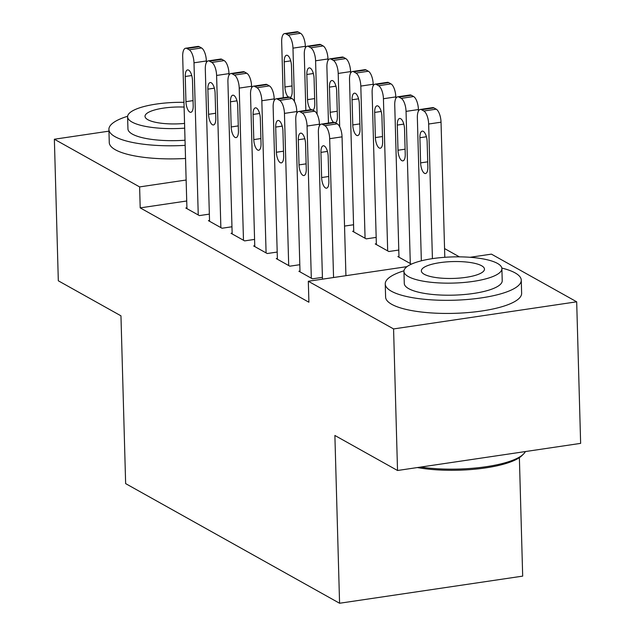 <?xml version="1.0" encoding="UTF-8"?>
<svg xmlns="http://www.w3.org/2000/svg" width="635" height="635" viewBox="0 0 635 635"><rect width="100%" height="100%" fill="white"/><g stroke="black" fill="none" stroke-linecap="round" stroke-linejoin="round"><path stroke-width="0.95" d="M459.383 256.858L444.556 248.563M470.083 257.294L491.426 254.135L576.683 301.808L393.573 328.93L308.316 281.257L407.011 266.637M393.573 328.93L397.526 470.495L580.636 443.373L576.683 301.808M519.374 457.644L522.684 576.128L339.574 603.25L125.643 483.616L120.96 315.833L58.317 280.797L54.364 139.232L108.95 131.151M398.963 256.413L397.859 256.58L411.385 264.144M299.982 271.074L298.879 271.24L312.444 278.828L322.421 277.352M353.735 231.124L352.631 231.291L366.197 238.871L376.174 237.395M254.754 245.785L253.651 245.951L267.216 253.532L277.193 252.055M209.526 220.488L208.423 220.655L221.988 228.243L231.965 226.766M186.722 200.993L140.2 207.883L308.904 302.228L308.316 281.257M186.912 207.843L185.809 208.01L199.374 215.598L209.352 214.122M232.14 233.14L231.037 233.299L244.602 240.887L254.579 239.411M353.56 224.75L344.543 226.084M277.368 258.429L276.265 258.596L289.83 266.184L299.807 264.708M376.349 243.769L375.245 243.935L388.81 251.523L398.788 250.047M140.2 207.883L139.621 186.912L54.364 139.232M397.526 470.495L334.883 435.467L339.574 603.25M186.134 180.023L139.621 186.912M186.936 208.637L182.689 56.483A10.89 4.286 -98.4 0 1 185.618 48.244A10.89 4.286 -98.4 0 1 186.92 48.522L189.182 49.792A10.89 4.286 -98.4 0 1 193.993 62.809L198.247 214.963M206.407 62.476L206.367 60.976L193.993 62.809M185.253 76.494A8.707 3.429 81.6 0 1 187.595 69.906A8.707 3.429 81.6 0 1 192.484 80.542L193.191 105.712A8.707 3.429 81.6 0 1 190.849 112.3A8.707 3.429 81.6 0 1 185.952 101.663L185.253 76.494L191.746 75.533M185.618 48.244L197.985 46.411A10.89 4.286 81.6 0 1 199.287 46.696L201.549 47.958A10.89 4.286 81.6 0 1 206.367 60.976M305.387 47.816L305.348 46.315A10.89 4.286 81.6 0 0 300.53 33.298L298.267 32.036A10.89 4.286 81.6 0 0 296.966 31.75L284.599 33.584A10.89 4.286 -98.4 0 0 281.67 41.823L283.234 97.766M284.599 33.584A10.89 4.286 -98.4 0 1 285.901 33.861L288.155 35.131A10.89 4.286 -98.4 0 1 292.973 48.149L294.465 101.513M290.195 97.528A8.707 3.429 -98.4 0 0 292.171 91.051L291.465 65.881A8.707 3.429 -98.4 0 0 286.575 55.245A8.707 3.429 -98.4 0 0 284.226 61.833L284.932 87.003A8.707 3.429 -98.4 0 0 288.25 97.028M209.55 221.29L205.303 69.128A10.89 4.286 -98.4 0 1 208.232 60.889A10.89 4.286 -98.4 0 1 209.534 61.174L211.796 62.436A10.89 4.286 -98.4 0 1 216.606 75.454L220.861 227.608M229.021 75.12L228.981 73.62L216.606 75.454M207.867 89.146A8.707 3.429 81.6 0 1 210.209 82.55A8.707 3.429 81.6 0 1 215.098 93.186L215.805 118.356A8.707 3.429 81.6 0 1 213.463 124.952A8.707 3.429 81.6 0 1 208.566 114.308L207.867 89.146L214.36 88.178M208.232 60.889L220.599 59.055A10.89 4.286 81.6 0 1 221.901 59.341L224.163 60.603A10.89 4.286 81.6 0 1 228.981 73.62M232.164 233.934L227.917 81.772A10.89 4.286 -98.4 0 1 230.846 73.533A10.89 4.286 -98.4 0 1 232.148 73.819L234.41 75.081A10.89 4.286 -98.4 0 1 239.22 88.098L243.475 240.26M251.635 87.765L251.595 86.265L239.22 88.098M230.481 101.79A8.707 3.429 81.6 0 1 232.823 95.194A8.707 3.429 81.6 0 1 237.712 105.839L238.419 131A8.707 3.429 81.6 0 1 236.077 137.597A8.707 3.429 81.6 0 1 231.18 126.96L230.481 101.79L236.974 100.83M230.846 73.533L243.213 71.707A10.89 4.286 81.6 0 1 244.515 71.985L246.777 73.247A10.89 4.286 81.6 0 1 251.595 86.265M328.001 60.46L327.962 58.96A10.89 4.286 81.6 0 0 323.144 45.942L320.881 44.68A10.89 4.286 81.6 0 0 319.58 44.394L307.205 46.228A10.89 4.286 -98.4 0 0 304.284 54.467L305.848 110.419M307.205 46.228A10.89 4.286 -98.4 0 1 308.515 46.514L310.769 47.776A10.89 4.286 -98.4 0 1 315.587 60.793L317.079 114.157M312.809 110.18A8.707 3.429 -98.4 0 0 314.785 103.695L314.079 78.526A8.707 3.429 -98.4 0 0 309.189 67.889A8.707 3.429 -98.4 0 0 306.84 74.486L307.546 99.647A8.707 3.429 -98.4 0 0 310.864 109.672M350.615 73.104L350.576 71.604A10.89 4.286 81.6 0 0 345.757 58.587L343.495 57.325A10.89 4.286 81.6 0 0 342.194 57.047L329.819 58.872A10.89 4.286 -98.4 0 0 326.898 67.112L328.462 123.063M329.819 58.872A10.89 4.286 -98.4 0 1 331.129 59.158L333.383 60.42A10.89 4.286 -98.4 0 1 338.201 73.438L339.693 126.802M335.423 122.825A8.707 3.429 -98.4 0 0 337.399 116.34L336.693 91.178A8.707 3.429 -98.4 0 0 331.803 80.534A8.707 3.429 -98.4 0 0 329.454 87.13L330.16 112.3A8.707 3.429 -98.4 0 0 333.478 122.317M127.635 116.268A68.04 18.177 -1.6 0 0 108.902 129.421A68.04 18.177 -1.6 0 0 115.054 136.684A68.04 18.177 -1.6 0 0 185.174 145.359M108.902 129.421L109.268 142.534A68.04 18.177 -1.6 0 0 115.419 149.796A68.04 18.177 -1.6 0 0 185.539 158.464M185.023 140.224A48.99 13.089 178.4 0 1 132.374 134.12A48.99 13.089 178.4 0 1 127.945 128.889L127.603 116.832A48.99 13.089 -1.6 0 0 132.032 122.063A48.99 13.089 -1.6 0 0 184.69 128.167M184.102 107.069A31.567 8.438 -1.6 0 0 145.018 116.348A31.567 8.438 -1.6 0 0 147.876 119.713A31.567 8.438 -1.6 0 0 184.555 123.42M183.967 102.33A48.99 13.089 -1.6 0 0 127.603 116.832M420.672 467.066A68.04 18.177 -1.6 0 0 523.454 454.104L521.93 455.605A66.405 17.74 178.4 0 1 417.385 467.558M523.454 454.104A68.04 18.177 -1.6 0 0 525.383 451.564M403.979 270.804A68.04 18.177 -1.6 0 0 385.239 283.964A68.04 18.177 -1.6 0 0 391.39 291.227A68.04 18.177 -1.6 0 0 467.963 299.434A68.04 18.177 -1.6 0 0 521.264 280.162A68.04 18.177 -1.6 0 0 515.12 272.899A68.04 18.177 -1.6 0 0 501.825 268.073M385.239 283.964L385.604 297.069A68.04 18.177 -1.6 0 0 391.755 304.332A68.04 18.177 -1.6 0 0 468.328 312.547A68.04 18.177 -1.6 0 0 521.629 293.275L521.264 280.162M501.888 268.637L502.221 280.694A48.99 13.089 178.4 0 1 463.844 294.569A48.99 13.089 178.4 0 1 408.71 288.663A48.99 13.089 178.4 0 1 404.281 283.432L403.947 271.367A48.99 13.089 -1.6 0 0 408.376 276.598A48.99 13.089 -1.6 0 0 463.51 282.512A48.99 13.089 -1.6 0 0 501.888 268.637A48.99 13.089 -1.6 0 0 497.459 263.406A48.99 13.089 -1.6 0 0 442.325 257.492A48.99 13.089 -1.6 0 0 403.947 271.367M481.624 265.755A31.567 8.438 -1.6 0 0 446.087 261.945A31.567 8.438 -1.6 0 0 421.362 270.883A31.567 8.438 -1.6 0 0 424.212 274.256A31.567 8.438 -1.6 0 0 459.74 278.066A31.567 8.438 -1.6 0 0 484.473 269.121A31.567 8.438 -1.6 0 0 481.624 265.755M254.778 246.578L250.531 94.424A10.89 4.286 -98.4 0 1 253.46 86.185A10.89 4.286 -98.4 0 1 254.762 86.463L257.016 87.733A10.89 4.286 -98.4 0 1 261.834 100.743L266.089 252.905M274.249 100.417L274.209 98.909L261.834 100.743M253.095 114.435A8.707 3.429 81.6 0 1 255.437 107.847A8.707 3.429 81.6 0 1 260.326 118.483L261.033 143.653A8.707 3.429 81.6 0 1 258.691 150.241A8.707 3.429 81.6 0 1 253.794 139.605L253.095 114.435L259.588 113.475M253.46 86.185L265.827 84.352A10.89 4.286 81.6 0 1 267.129 84.63L269.391 85.9A10.89 4.286 81.6 0 1 274.209 98.909M277.392 259.223L273.145 107.069A10.89 4.286 -98.4 0 1 276.074 98.83A10.89 4.286 -98.4 0 1 277.376 99.108L279.63 100.378A10.89 4.286 -98.4 0 1 284.448 113.395L288.703 265.549M296.863 113.062L296.823 111.562L284.448 113.395M275.709 127.079A8.707 3.429 81.6 0 1 278.051 120.491A8.707 3.429 81.6 0 1 282.94 131.127L283.647 156.297A8.707 3.429 81.6 0 1 281.305 162.885A8.707 3.429 81.6 0 1 276.408 152.249L275.709 127.079L282.202 126.119M276.074 98.83L288.441 96.996A10.89 4.286 81.6 0 1 289.743 97.282L292.005 98.544A10.89 4.286 81.6 0 1 296.823 111.562M373.229 85.757L373.19 84.249A10.89 4.286 81.6 0 0 368.371 71.239L366.109 69.969A10.89 4.286 81.6 0 0 364.808 69.691L352.433 71.525A10.89 4.286 -98.4 0 0 349.512 79.764L353.758 231.918M352.433 71.525A10.89 4.286 -98.4 0 1 353.735 71.803L355.997 73.073A10.89 4.286 -98.4 0 1 360.815 86.082L365.069 238.244M352.068 99.774L352.774 124.944A8.707 3.429 -98.4 0 0 357.672 135.58A8.707 3.429 -98.4 0 0 360.013 128.992L359.307 103.823A8.707 3.429 -98.4 0 0 354.417 93.186A8.707 3.429 -98.4 0 0 352.068 99.774L358.569 98.814M395.843 98.401L395.803 96.901A10.89 4.286 81.6 0 0 390.985 83.883L388.723 82.621A10.89 4.286 81.6 0 0 387.421 82.336L375.047 84.169A10.89 4.286 -98.4 0 0 372.126 92.408L376.372 244.562M375.047 84.169A10.89 4.286 -98.4 0 1 376.349 84.447L378.611 85.717A10.89 4.286 -98.4 0 1 383.429 98.735L387.683 250.888M374.682 112.419L375.388 137.589A8.707 3.429 -98.4 0 0 380.286 148.225A8.707 3.429 -98.4 0 0 382.627 141.637L381.921 116.467A8.707 3.429 -98.4 0 0 377.023 105.831A8.707 3.429 -98.4 0 0 374.682 112.419L381.183 111.458M300.006 271.875L295.759 119.713A10.89 4.286 -98.4 0 1 298.68 111.474A10.89 4.286 -98.4 0 1 299.99 111.76L302.244 113.022A10.89 4.286 -98.4 0 1 307.062 126.04L311.317 278.193M319.476 125.706L319.437 124.206L307.062 126.04M298.315 139.732A8.707 3.429 81.6 0 1 300.665 133.136A8.707 3.429 81.6 0 1 305.554 143.772L306.26 168.942A8.707 3.429 81.6 0 1 303.919 175.538A8.707 3.429 81.6 0 1 299.022 164.894L298.315 139.732L304.816 138.763M298.68 111.474L311.055 109.641A10.89 4.286 81.6 0 1 312.356 109.926L314.619 111.189A10.89 4.286 81.6 0 1 319.437 124.206M418.457 111.046L418.417 109.545A10.89 4.286 81.6 0 0 413.599 96.528L411.337 95.266A10.89 4.286 81.6 0 0 410.035 94.98L397.661 96.814A10.89 4.286 -98.4 0 0 394.74 105.053L398.986 257.215M397.661 96.814A10.89 4.286 -98.4 0 1 398.963 97.099L401.225 98.361A10.89 4.286 -98.4 0 1 406.043 111.379L410.297 263.533M397.296 125.071L398.002 150.233A8.707 3.429 -98.4 0 0 402.9 160.877A8.707 3.429 -98.4 0 0 405.241 154.281L404.535 129.111A8.707 3.429 -98.4 0 0 399.637 118.475A8.707 3.429 -98.4 0 0 397.296 125.071L403.796 124.103M322.469 279.162L318.373 132.358A10.89 4.286 -98.4 0 1 321.294 124.119A10.89 4.286 -98.4 0 1 322.604 124.404L324.858 125.666A10.89 4.286 -98.4 0 1 329.676 138.684L333.558 277.519M345.924 275.685L342.051 136.85L329.676 138.684M320.929 152.376A8.707 3.429 81.6 0 1 323.278 145.78A8.707 3.429 81.6 0 1 328.168 156.424L328.874 181.586A8.707 3.429 81.6 0 1 326.533 188.182A8.707 3.429 81.6 0 1 321.635 177.546L320.929 152.376L327.43 151.416M321.294 124.119L333.669 122.293A10.89 4.286 81.6 0 1 334.97 122.571L337.233 123.833A10.89 4.286 81.6 0 1 342.051 136.85M444.802 257.302L441.031 122.19A10.89 4.286 81.6 0 0 436.213 109.172L433.951 107.91A10.89 4.286 81.6 0 0 432.649 107.632L420.275 109.458A10.89 4.286 -98.4 0 0 417.354 117.697L421.346 260.81M420.275 109.458A10.89 4.286 -98.4 0 1 421.576 109.744L423.839 111.006A10.89 4.286 -98.4 0 1 428.657 124.023L432.419 258.643M419.91 137.716L420.616 162.885A8.707 3.429 -98.4 0 0 425.514 173.522A8.707 3.429 -98.4 0 0 427.855 166.926L427.149 141.764A8.707 3.429 -98.4 0 0 422.251 131.12A8.707 3.429 -98.4 0 0 419.91 137.716L426.41 136.755M199.287 46.696L186.92 48.522M201.549 47.958L189.182 49.792M185.952 101.663L193.048 100.616M292.973 48.149L305.348 46.315M288.155 35.131L300.53 33.298M285.901 33.861L298.267 32.036M290.727 60.873L284.226 61.833M292.029 85.955L284.932 87.003M221.901 59.341L209.534 61.174M224.163 60.603L211.796 62.436M208.566 114.308L215.662 113.26M244.515 71.985L232.148 73.819M246.777 73.247L234.41 75.081M231.18 126.96L238.276 125.905M315.587 60.793L327.962 58.96M310.769 47.776L323.144 45.942M308.515 46.514L320.881 44.68M313.341 73.517L306.84 74.486M314.642 98.6L307.546 99.647M338.201 73.438L350.576 71.604M333.383 60.42L345.757 58.587M331.129 59.158L343.495 57.325M335.955 86.169L329.454 87.13M337.256 111.244L330.16 112.3M267.129 84.63L254.762 86.463M269.391 85.9L257.016 87.733M253.794 139.605L260.89 138.549M289.743 97.282L277.376 99.108M292.005 98.544L279.63 100.378M276.408 152.249L283.504 151.201M360.815 86.082L373.19 84.249M355.997 73.073L368.371 71.239M353.735 71.803L366.109 69.969M359.87 123.889L352.774 124.944M383.429 98.735L395.803 96.901M378.611 85.717L390.985 83.883M376.349 84.447L388.723 82.621M382.484 136.541L375.388 137.589M312.356 109.926L299.99 111.76M314.619 111.189L302.244 113.022M299.022 164.894L306.118 163.846M406.043 111.379L418.417 109.545M401.225 98.361L413.599 96.528M398.963 97.099L411.337 95.266M405.098 149.185L398.002 150.233M334.97 122.571L322.604 124.404M337.233 123.833L324.858 125.666M321.635 177.546L328.732 176.49M428.657 124.023L441.031 122.19M423.839 111.006L436.213 109.172M421.576 109.744L433.951 107.91M427.712 161.83L420.616 162.885"/></g></svg>
